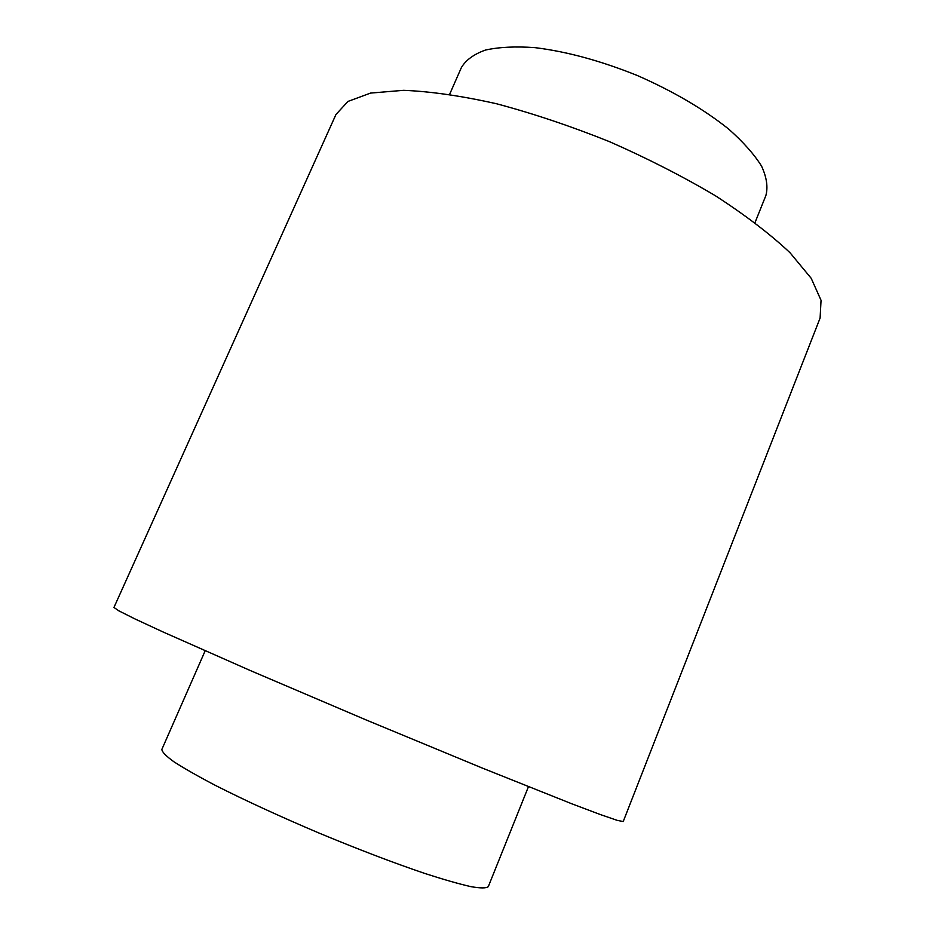 <?xml version="1.0" encoding="UTF-8"?>
<svg xmlns="http://www.w3.org/2000/svg" width="935" height="935" viewBox="0 0 935 935"><rect width="100%" height="100%" fill="white"/><g stroke="black" fill="none" stroke-linecap="round" stroke-linejoin="round"><path stroke-width="1.4" d="M754.989 222.659L765.882 195.532C768.138 187.082 766.688 177.288 761.558 166.126C754.206 154.345 743.243 142.003 728.657 129.065C703.704 109.15 673.223 91.279 637.214 75.466C600.714 60.798 566.633 51.518 534.949 47.638C515.489 46.259 498.998 47.066 485.452 50.058C473.881 54.195 465.864 60.027 461.399 67.542L449.642 94.306M528.439 786.697L488.304 886.625C486.399 888.308 480.602 888.32 470.924 886.649C459.003 883.949 443.587 879.531 424.677 873.407C393.331 862.76 358.035 849.272 318.788 832.956C279.682 816.337 245.356 800.559 215.81 785.61C198.197 776.389 184.265 768.453 173.992 761.826C166.021 756.076 161.977 751.939 161.86 749.403L205.162 650.807M623.224 821.538L617.369 820.404L600.188 814.502L571.437 803.644L482.425 768.114L366.275 720.008L250.638 670.687L162.97 631.931L135.096 618.993L118.862 610.847L113.953 607.458L335.945 114.514L347.949 101.436L370.564 93.079L403.639 90.321C430.603 91.431 461.598 95.908 496.625 103.773C533.277 113.567 570.864 126.178 609.398 141.629C647.406 158.354 682.714 176.388 715.345 195.719C745.476 215.237 770.37 234.253 790.028 252.742L811.206 278.303L821.047 300.31L820.1 318.04L623.224 821.538"/></g></svg>
